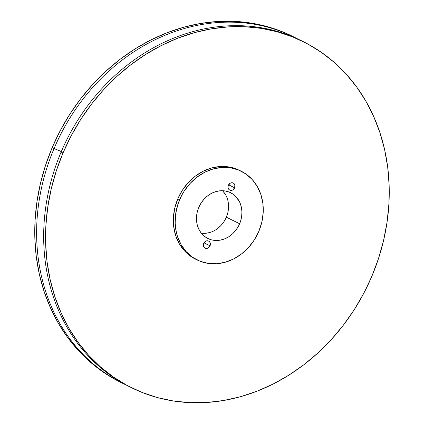 <?xml version="1.0" encoding="UTF-8"?>
<svg xmlns="http://www.w3.org/2000/svg" width="424" height="424" viewBox="0 0 424 424"><rect width="100%" height="100%" fill="white"/><g stroke="black" fill="none" stroke-linecap="round" stroke-linejoin="round"><path stroke-width="0.64" d="M210.039 245.862L203.986 242.846L210.039 245.862L210.389 244.378L210.203 242.931L209.514 241.733L208.428 240.975L207.103 240.768L205.746 241.15L203.737 243.344A3.943 3.392 -63.5 0 1 208.645 241.076A3.943 3.392 -63.5 0 1 210.039 245.862A3.943 3.392 -63.5 0 1 205.131 248.13A3.943 3.392 -63.5 0 1 203.737 243.344L203.388 244.828L203.573 246.275L204.257 247.473L205.349 248.231L206.674 248.438L208.025 248.056L209.212 247.155L210.039 245.862M234.668 187.832L228.616 184.816L234.668 187.832L234.838 184.901L234.149 183.709L233.057 182.951L231.737 182.744L230.38 183.12L228.366 185.315A3.943 3.392 -63.5 0 1 233.274 183.046A3.943 3.392 -63.5 0 1 234.668 187.832A3.943 3.392 -63.5 0 1 229.76 190.106A3.943 3.392 -63.5 0 1 228.366 185.315L228.017 186.798L228.202 188.251L228.891 189.443L229.978 190.201L231.303 190.408L232.659 190.032L234.668 187.832M228.372 203.244L228.531 207.898L227.842 212.609L226.342 217.194L239.634 223.75A25.562 21.984 -63.5 0 1 206.785 237.922A25.562 21.984 -63.5 0 1 198.771 207.426L197.213 212.17L196.476 219.473L197.075 224.195L198.522 228.589L200.769 232.479L203.721 235.723L207.267 238.193L211.274 239.793L215.583 240.461L220.03 240.175L224.45 238.945L228.663 236.82L232.516 233.873L235.861 230.227L238.558 226.019L240.514 221.407L241.654 216.574L241.929 211.703L241.33 206.981L239.883 202.593L236.242 196.985L232.977 194.118L229.183 192.072L225.006 190.933L220.607 190.742L216.15 191.5L211.815 193.19L207.76 195.734L204.145 199.047L201.108 202.995L198.771 207.426A25.562 21.984 -63.5 0 1 229.554 192.226A25.562 21.984 -63.5 0 1 239.634 223.75L226.342 217.194A24.698 21.242 116.5 0 0 222.462 190.705M239.671 170.437L236.746 169.118L228.647 166.908L220.12 166.531L211.486 168.01L203.08 171.28L195.226 176.22L188.219 182.638L182.336 190.286L177.804 198.872A49.539 42.607 116.5 0 0 195.31 259.032L197.112 259.933A49.539 42.607 -63.5 0 1 179.606 199.768L177.804 198.872L174.789 208.067L173.416 217.517L173.729 226.856L175.722 235.728L179.32 243.795L184.376 250.743L190.705 256.303L195.475 259.117M241.298 171.248L239.496 170.347A49.539 42.607 116.5 0 0 177.804 198.872L179.606 199.768A49.539 42.607 -63.5 0 1 241.298 171.248A49.539 42.607 -63.5 0 1 258.799 231.409L254.268 239.995L248.385 247.648L241.383 254.061L233.523 259L225.118 262.271L216.484 263.749L207.956 263.373L199.858 261.163L192.507 257.198L186.178 251.639L181.117 244.69L177.524 236.629L176.32 232.273L175.16 223.119L175.695 213.68L177.9 204.31L181.689 195.379L184.138 191.182L190.021 183.534L197.028 177.115L204.882 172.176L213.288 168.906L221.922 167.432L230.449 167.803L238.548 170.013L245.899 173.978L252.227 179.538L257.288 186.486L260.882 194.552L262.875 203.425L263.193 212.763L261.815 222.213L258.799 231.409A49.539 42.607 -63.5 0 1 197.112 259.933M130.311 387.123A193.18 166.134 -63.5 0 1 61.109 152.062A193.18 166.134 116.5 0 0 129.373 386.661L131.255 387.6A193.18 166.134 -63.5 0 1 62.99 153L61.109 152.062A193.18 166.134 -63.5 0 1 302.604 41.319M303.552 41.785L301.671 40.847A193.18 166.134 116.5 0 0 61.109 152.062L62.99 153A193.18 166.134 -63.5 0 1 303.552 41.785A193.18 166.134 -63.5 0 1 371.811 276.384L363.675 293.503L354.13 309.865L343.265 325.314L331.192 339.693L318.021 352.869L303.881 364.714L288.908 375.118L273.247 383.974L257.05 391.198L240.466 396.726L223.665 400.495L206.801 402.482L190.042 402.657L173.543 401.019L157.468 397.59L141.971 392.401L127.2 385.496L113.293 376.952L100.393 366.839L88.621 355.264L78.09 342.338L68.895 328.176L61.136 312.928L54.876 296.726L50.186 279.739L47.106 262.127L45.665 244.054L45.877 225.701L47.742 207.246L51.24 188.855L56.339 170.718L62.99 153L71.126 135.881L80.677 119.515L91.536 104.071L103.61 89.692L116.78 76.516L130.921 64.671L145.893 54.267L161.555 45.41L177.757 38.187L194.335 32.659L211.141 28.885L228.001 26.903L244.765 26.728L261.264 28.366L277.338 31.795L292.836 36.983L307.607 43.884L321.509 52.433L334.409 62.545L346.185 74.121L356.716 87.047L365.907 101.209L373.671 116.457L379.925 132.654L384.616 149.64L387.7 167.257L389.142 185.325L388.925 203.679L387.059 222.139L383.561 240.53L378.462 258.667L371.811 276.384A193.18 166.134 -63.5 0 1 131.255 387.6M292.889 36.469L282.029 31.599L266.532 26.41L250.457 22.981L233.958 21.343L217.199 21.518L200.335 23.506L183.534 27.274L166.95 32.802L150.753 40.026L135.092 48.882L120.119 59.286L105.979 71.131L92.808 84.307L80.735 98.686L69.87 114.136L60.325 130.497L52.189 147.616L61.321 151.569L54.065 148.554A193.18 166.134 116.5 0 0 125.875 384.86A193.18 166.134 -63.5 0 1 122.329 383.153A193.18 166.134 -63.5 0 1 54.065 148.554L52.189 147.616A193.18 166.134 116.5 0 0 120.448 382.215L122.329 383.153M294.627 37.339A193.18 166.134 -63.5 0 1 298.125 39.14A193.18 166.134 116.5 0 0 54.065 148.554A193.18 166.134 -63.5 0 1 294.627 37.339L292.746 36.4A193.18 166.134 116.5 0 0 52.189 147.616L45.538 165.334L40.439 183.47L36.941 201.861L35.075 220.321L34.858 238.675L36.3 256.743L39.384 274.36L44.075 291.346L50.329 307.543L58.093 322.791L67.284 336.953L77.815 349.88L89.591 361.455L102.491 371.567L116.393 380.116L120.596 382.289M201.299 233.179A24.698 21.242 116.5 0 0 226.342 217.194L224.079 221.476L221.148 225.292L217.655 228.488M209.546 232.585L205.243 233.322M223.066 191.335L225.584 194.796"/></g></svg>
